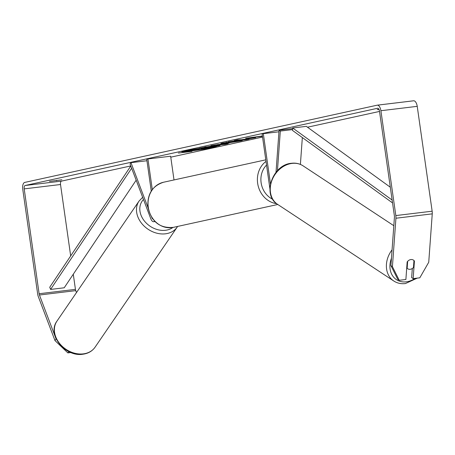 <?xml version="1.0" encoding="UTF-8"?>
<svg xmlns="http://www.w3.org/2000/svg" width="455" height="455" viewBox="0 0 455 455"><rect width="100%" height="100%" fill="white"/><g stroke="black" fill="none" stroke-linecap="round" stroke-linejoin="round"><path stroke-width="0.68" d="M302.342 137.558L300.397 164.414M270.452 183.826L263.314 133.668L262.108 133.935L269.912 188.728M278.955 131.785L263.314 133.668M292.548 129.59L280.314 131.063L277.436 170.693M292.633 128.583L279.069 130.215L280.314 131.063M279.069 130.215L276.014 172.308M413.453 260.106A5.187 4.192 -56.6 0 1 413.97 260.539L413.464 267.5A5.187 4.192 -56.6 0 1 410.211 269.292A5.187 4.192 -56.6 0 1 407.708 268.751A5.187 4.192 -56.6 0 1 407.162 268.302L407.652 261.329A5.187 4.192 -56.6 0 1 409.312 260.055M406.719 268.012L407.162 268.302M183.706 151.037A17.5 0.7 171.9 0 0 181.693 151.657A17.5 0.7 171.9 0 0 194.894 150.463A17.5 0.7 171.9 0 0 214.333 147.346A17.5 0.7 171.9 0 0 216.347 146.726A17.5 0.7 171.9 0 0 203.152 147.915A17.5 0.7 171.9 0 0 183.706 151.037M182.893 151.225A17.5 0.7 171.9 0 0 185.685 151.014M206.553 148.233A17.5 0.7 171.9 0 0 209.186 147.79M209.994 147.653A17.5 0.7 171.9 0 0 214.26 146.834A17.5 0.7 171.9 0 0 215.079 146.641M378.896 109.217L377.223 109.609L379.032 109.496M49.476 181.38L61.874 179.77L49.476 181.38M241.571 139.725L237.402 139.867L234.245 140.561L238.301 140.402L228.268 141.869L246.428 139.685L249.095 139.099L243.323 139.696L255.687 137.655L241.571 139.725M228.984 143.188L225.259 144.002L227.807 143.763L225.054 144.366L210.949 145.663L228.956 142.967M68.802 351.578L67.863 352.904L54.97 340.562L56.09 338.975L39.437 295.011A3.111 1.473 83.1 0 1 39.113 293.737L24.195 188.882A3.111 1.473 83.1 0 1 25.196 185.486L377.582 108.273A3.111 1.473 83.1 0 1 377.65 108.262A3.111 1.473 83.1 0 1 379.464 111.037L394.388 215.886A3.111 1.473 83.1 0 1 394.434 217.217L390.925 265.601L392.42 266.619L399.223 280.291L397.727 279.279L390.925 265.601M70.679 255.92L60.515 184.508A3.111 1.473 83.1 0 1 61.516 181.113L130.778 165.933M170.767 157.174L262.558 137.057M307.489 127.212L379.521 111.429M262.45 136.312L245.672 138.297L262.404 136.005M191.987 151.401L178.366 153.045L191.964 151.265M213.765 145.68L213.816 145.674C217.951 145.19 218.753 145.23 216.216 145.793L220.089 145.452L217.422 146.038L199.262 148.228L213.765 145.68M217.638 145.378L216.216 145.793L216.165 145.418M226.732 142.33L229.331 142.534L241.144 140.47C242.885 140.345 242.828 140.487 240.985 140.913L226.584 143.137C221.022 143.786 219.566 143.791 222.205 143.166L231.004 141.897L226.215 142.785L226.146 142.273M241.144 140.47C242.885 140.345 242.828 140.487 240.985 140.913L240.928 140.51M220.868 143.57L222.205 143.166M54.97 340.562L38.311 296.597A6.228 2.94 83.1 0 1 37.674 294.055L22.75 189.2A6.228 2.94 83.1 0 1 24.758 182.41L377.144 105.19A6.228 2.94 83.1 0 1 377.275 105.168A6.228 2.94 83.1 0 1 380.903 110.719L395.827 215.573A6.228 2.94 83.1 0 1 395.93 218.235L392.42 266.619M399.223 280.291L405.883 279.489L407.157 261.943A5.187 4.226 -55.8 0 1 413.498 260.141A5.187 4.226 -55.8 0 1 414.425 261.068L413.151 278.614L419.811 277.812L428.741 262.239L432.25 213.856L395.93 218.235M412.315 268.49L411.656 277.601L413.151 278.614M70.929 352.534L67.863 352.904M76.485 292.554L75.757 290.631A3.111 1.473 83.1 0 1 75.433 289.363L73.283 274.223M377.411 105.162L413.464 100.817A6.228 2.94 83.1 0 1 413.595 100.794A6.228 2.94 83.1 0 1 417.229 106.345L432.148 211.194A6.228 2.94 83.1 0 1 432.25 213.856M56.551 180.737L56.494 180.316M413.953 260.749L414.425 261.068M200.467 148.557L212.769 147.045L201.064 149.064L206.576 148.398L203.908 148.984L185.708 151.179L200.433 148.285M185.708 151.179L185.634 150.668L186.351 150.508M204.085 147.761L204.13 148.313M222.188 144.292L218.133 144.673L222.188 144.292M225.236 143.479L225.259 144.002M225.231 143.797L225.054 144.366M224.986 143.854L223.627 143.979M218.11 144.485L217.712 144.525M212.223 146.277L206.155 147.136L212.223 146.277L212.747 146.123L212.678 145.611M206.109 146.794L206.155 147.136M214.942 145.543L214.902 146.078M214.862 145.827L212.741 146.083M206.121 146.88L204.761 147.045M238.266 140.146L243.3 139.537M237.123 139.93L238.227 139.884L238.301 140.402M226.198 142.66L222.95 143.006M198.858 149.024L192.744 150.065L199.392 149.007M197.072 149.24L197.112 149.541M146.948 160.746L130.972 162.668L130.039 163.993L150.77 218.707A6.228 2.94 -96.9 0 0 153.756 221.716A6.228 2.94 -96.9 0 0 154.689 221.244M151.76 217.536A3.634 1.718 -96.9 0 0 152.715 218.912M151.265 191.066L146.732 159.216L147.932 158.954L152.294 189.576M174.009 179.947L170.636 156.219L147.932 158.954M130.972 162.668L148.04 207.713M136.17 180.18L64.212 287.782L50.596 289.425L49.737 287.236L130.801 166.007M50.596 289.425L131.643 168.225M392.136 200.058L292.684 127.991L306.306 126.353L390.305 187.227M392.54 202.919L292.48 130.414L292.684 127.991M392.073 249.818A23.091 18.655 123.4 0 0 393.768 280.997C397.221 283.226 401.105 284.074 405.411 283.556L417.298 278.113M415.057 278.386A20.498 16.556 -56.6 0 1 406.361 281.821A20.498 16.556 -56.6 0 1 391.459 258.258M303.064 165.836C299.606 163.612 295.727 162.759 291.422 163.282C272.539 164.619 261.841 195.121 277.635 204.386A23.091 18.655 -56.6 0 1 271.692 181.062A23.091 18.655 -56.6 0 1 291.922 163.419A23.091 18.655 -56.6 0 1 303.064 165.836L393.82 225.708M61.516 181.113L25.196 185.486M60.515 184.508L24.195 188.882M75.433 289.363L39.113 293.737M75.757 290.631L39.437 295.011M417.229 106.345L380.903 110.719M432.148 211.194L395.827 215.573M190.213 149.832L190.264 150.178M226.59 142.807L226.636 143.132M226.539 142.807L226.584 143.137M148.279 207.23A23.091 20.327 77.6 0 0 173.423 227.352C159.95 228.524 151.469 221.847 147.977 207.321C147.062 194.279 152.249 185.919 163.538 182.239A23.091 20.327 77.6 0 0 148.279 207.23M276.612 203.652A23.091 20.327 -102.4 0 1 257.649 183.263A23.091 20.327 -102.4 0 1 266.021 161.406M266.539 165.057A20.498 18.046 77.6 0 0 261.119 182.728A20.498 18.046 77.6 0 0 272.699 199.262M83.493 353.848A23.091 18.189 34.4 0 0 95.084 347.171C92.251 351.146 88.219 353.489 82.981 354.206C65.383 357.385 46.751 334.55 56.966 321.105A23.091 18.189 34.4 0 0 59.668 343.559A23.091 18.189 34.4 0 0 83.493 353.848M177.621 226.431L177.177 227.119A23.091 18.189 -145.6 0 1 165.58 233.796A23.091 18.189 -145.6 0 1 141.761 223.507A23.091 18.189 -145.6 0 1 139.054 201.053L56.966 321.105M143.49 199.495A20.498 16.147 34.4 0 0 143.678 220.055A20.498 16.147 34.4 0 0 165.643 230.264A20.498 16.147 34.4 0 0 172.917 227.454M277.635 204.386L393.768 280.997M406.713 268.092L407.708 268.751M413.595 100.794L377.275 105.168M237.118 141.255L237.044 140.743M155.007 221.562L153.756 221.716M277.783 204.483L173.423 227.352M265.794 159.83L163.538 182.239M177.177 227.119L95.084 347.171M142.665 197.316L139.054 201.053"/></g></svg>
